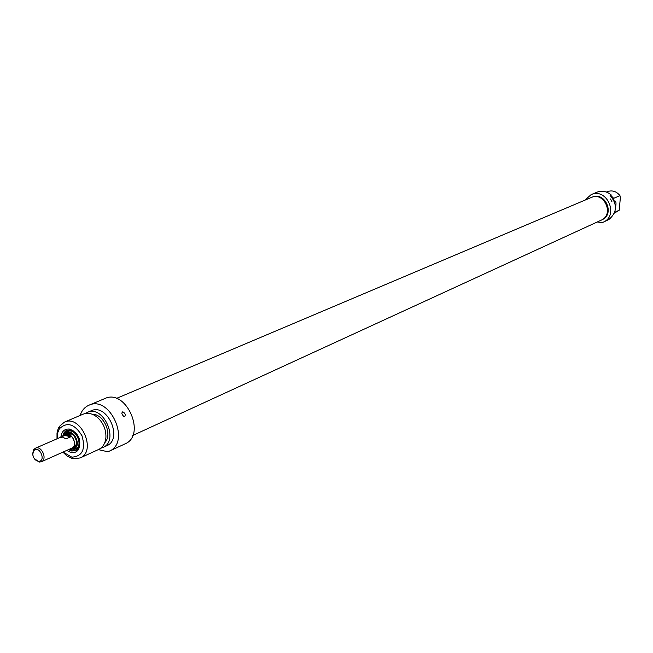 <?xml version="1.0" encoding="UTF-8"?>
<svg xmlns="http://www.w3.org/2000/svg" width="653" height="653" viewBox="0 0 653 653"><rect width="100%" height="100%" fill="white"/><g stroke="black" fill="none" stroke-linecap="round" stroke-linejoin="round"><path stroke-width="0.98" d="M132.698 435.502L601.225 220.167C614.555 214.755 604.237 191.321 591.243 197.492L116.356 398.461M32.781 454.268L33.646 450.905C39.074 443.958 46.992 461.94 38.2 461.247C35.107 460.438 33.295 458.112 32.781 454.268M34.176 458.447L39.188 462.071L41.376 461.761C47.767 459.32 41.531 445.158 35.409 448.211L33.703 449.623L32.658 453.672L32.993 455.77M65.553 435.127L65.953 434.922C72.018 431.902 78.107 445.73 71.773 448.162L70.695 448.635M60.623 437.265L65.512 435.135L67.969 435.118L70.81 436.784L65.961 438.906L62.688 437.135L59.945 437.559M41.376 461.761L70.973 448.521M64.81 435.445L70.81 436.784M65.047 435.322L65.904 434.816C72.075 431.739 78.262 445.803 71.83 448.276L70.883 448.562M80.099 415.471C81.772 410.484 84.71 407.072 88.922 405.227C110.194 394.894 131.163 442.522 109.173 451.223L107.835 451.762L98.325 449.615M102.782 447.566L106.61 445.819C123.441 439.216 107.418 402.819 91.175 410.77L87.306 412.41C103.566 404.452 119.646 440.963 102.782 447.566L100.652 448.285M109.173 451.223L124.943 443.918C146.811 435.249 126.111 388.241 104.945 398.51L88.922 405.227M124.854 416.541L123.629 416.328C121.27 413.61 121.278 412.223 123.662 412.165L125.376 414.394L124.854 416.541M85.314 413.52L87.306 412.41M92.171 414.231C103.696 413.659 112.936 434.604 104.749 442.734M64.378 422.148L83.151 414.173C87.682 412.443 92.326 413.431 97.101 417.12C103.101 422.458 106.047 429.152 105.933 437.184C105.435 443.191 103.019 447.281 98.685 449.444L80.139 457.941C97.126 451.296 80.752 414.116 64.378 422.148L59.358 426.433L58.174 428.662L57.007 432.996L57.007 438.816M62.884 452.137L66.826 455.818L71.234 458.145L73.593 458.749L80.139 457.941M57.17 438.751L57.48 433.355L59.325 428.833C67.03 421.503 74.581 423.813 81.992 435.763C85.804 449.297 82.409 456.431 71.797 457.149L63.047 452.072M66.688 450.423L70.883 452.513C74.189 453.166 76.776 452.096 78.638 449.321C81.658 439.942 78.687 433.2 69.724 429.086C64.606 428.605 61.643 431.306 60.835 437.167M62.672 436.367L63.79 433.053L65.512 431.053L66.826 430.278L70.597 429.903C78.662 433.608 81.339 439.681 78.621 448.121L75.797 450.652L71.634 451.003L68.516 449.607M69.259 449.28L72.197 450.594L76.197 450.456L72.434 450.643L69.316 449.248M63.48 436.016L64.753 432.441L67.226 430.123L64.737 432.449L63.414 436.049M65.145 434.408L66.761 432.327C75.185 425.315 85.102 447.844 74.238 449.305L71.626 449.101M64.459 435.592L66.043 433.47C73.773 427.029 82.89 447.721 72.916 449.068L70.304 448.807M65.594 434.963L67.43 433.478C74.107 430.156 80.809 445.362 73.838 448.04L71.52 448.391M68.867 433.519L65.904 434.816L67.585 433.421M74.001 447.966L71.863 448.26M73.944 447.623L73.528 447.509M76.801 441.697L74.099 435.575M611.069 196.316L611.143 194.888C606.67 191.247 601.911 190.366 596.858 192.235L591.087 194.659C606.849 187.223 619.346 215.596 603.217 222.2L602.229 222.6L597.258 221.996M584.859 200.193L591.087 194.659M603.217 222.2L608.931 219.481C617.183 212.396 617.567 204.348 610.065 195.345L611.143 194.888M611.926 201.728L610.522 198.994L611.926 201.728M613.469 199.573L613.681 198.341L619.942 195.606L620.35 197.704L619.232 210.225L614.71 212.29M615.518 207.605C616.473 202.724 616.016 200.512 614.155 200.953M613.681 198.341L611.102 195.72M606.376 192.064L607.323 191.656C612.204 189.982 616.408 191.296 619.942 195.606M619.232 210.225L614.391 213.131M592.206 197.141C605.135 191.174 615.224 214.388 602.025 219.743M614.187 201.034L615.412 205.548M79.723 445.362C78.425 449.288 75.887 450.945 72.099 450.325L69.43 449.199M63.594 435.967C65.088 430.645 68.345 428.972 73.365 430.947M66.149 434.702L69.104 433.127M75.242 447.044L72.091 448.154M67.961 433.919L71.063 433.47M76.311 445.362L73.887 447.354M38.2 461.247L39.188 462.071M33.646 450.905L33.703 449.623M35.409 448.211L60.28 437.396M65.145 435.273L65.953 434.922M71.83 448.276L74.793 446.946M71.797 457.149L73.593 458.749M59.325 428.833L59.358 426.433M70.597 429.903L69.724 429.086M78.621 448.121L78.638 449.321M123.662 412.165L122.405 411.904M72.916 449.068L74.238 449.305M66.043 433.47L66.761 432.327M67.634 434.139L72.32 434.082M76.703 444.024L73.495 447.452"/></g></svg>
